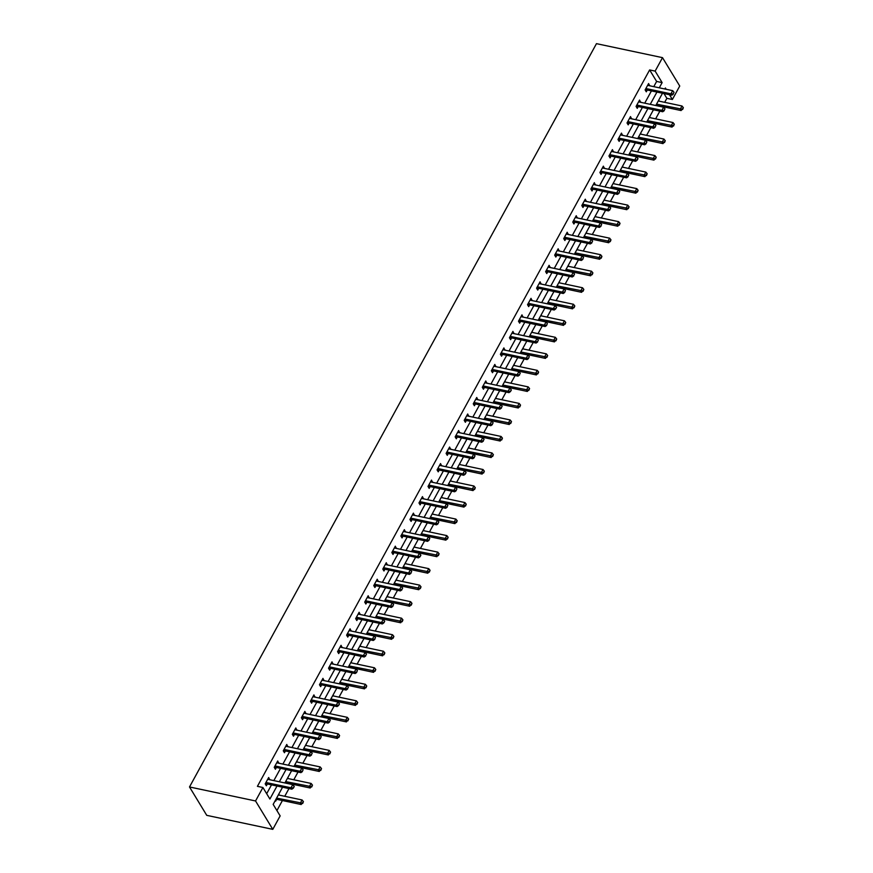 <?xml version="1.0" encoding="UTF-8"?>
<svg xmlns="http://www.w3.org/2000/svg" width="873" height="873" viewBox="0 0 873 873"><rect width="100%" height="100%" fill="white"/><g stroke="black" fill="none" stroke-linecap="round" stroke-linejoin="round"><path stroke-width="1.31" d="M282.568 787.206L273.162 804.393L280.146 815.895L272.791 829.35L206.748 815.349L189.506 786.966L596.466 43.65L662.509 57.651L655.143 71.106L649.632 69.938L257.415 786.344L262.915 787.511L269.899 799.024L277.014 786.027M662.509 57.651L679.74 86.034L672.374 99.489L669.493 94.731M664.68 102.327L666.874 98.322L672.374 99.489M276.916 810.581L282.416 800.541M284.751 796.285L288.974 788.57M293.797 779.764L298.02 772.038M302.833 763.242L307.067 755.516M311.879 746.721L316.113 738.995M320.926 730.199L325.16 722.473M329.972 713.678L334.206 705.951M339.019 697.145L343.253 689.43M348.065 680.624L352.299 672.908M357.112 664.102L361.346 656.387M366.158 647.58L370.392 639.854M375.204 631.059L379.439 623.333M384.251 614.537L388.474 606.811M393.297 598.016L397.521 590.29M402.344 581.494L406.567 573.768M411.39 564.962L415.613 557.247M420.437 548.44L424.66 540.725M429.483 531.919L433.706 524.204M438.53 515.397L442.753 507.682M447.576 498.876L451.799 491.15M456.623 482.354L460.846 474.628M465.669 465.833L469.892 458.107M474.716 449.311L478.939 441.585M483.762 432.79L487.985 425.064M492.809 416.257L497.032 408.542M501.855 399.736L506.078 392.021M510.891 383.214L515.125 375.499M519.937 366.693L524.171 358.967M528.983 350.171L533.217 342.445M538.03 333.65L542.264 325.924M547.076 317.128L551.31 309.402M556.123 300.607L560.357 292.881M565.169 284.074L569.403 276.359M574.216 267.553L578.45 259.838M583.262 251.031L587.496 243.316M592.309 234.51L596.543 226.784M601.355 217.988L605.578 210.262M610.402 201.467L614.625 193.741M619.448 184.945L623.671 177.219M628.495 168.424L632.718 160.697M637.541 151.891L641.764 144.176M646.587 135.37L650.811 127.654M655.634 118.848L659.857 111.133M666.874 98.322L663.982 93.564M658.711 100.177L658.919 101.104M656.431 105.655L656.572 105.404A1.331 0.982 148.7 0 1 656.889 105.426L681.104 110.555L680.263 109.18L682.009 106.004L658.275 100.973M649.665 116.698L649.872 117.626M640.618 133.231L640.837 134.158M631.572 149.752L631.79 150.68M622.525 166.274L622.744 167.201M613.479 182.795L613.697 183.723M611.209 188.262L611.34 188.011A1.331 0.982 148.7 0 1 611.657 188.044L635.871 193.173L635.031 191.787L636.777 188.612L613.042 183.581M604.432 199.317L604.651 200.244M595.386 215.838L595.604 216.766M586.34 232.36L586.558 233.287M577.293 248.881L577.511 249.809M568.247 265.414L568.465 266.341M565.977 270.881L566.108 270.63A1.331 0.982 148.7 0 1 566.424 270.652L590.639 275.792L589.81 274.406L591.545 271.23L567.821 266.2M559.2 281.935L559.418 282.863M550.154 298.457L550.372 299.384M541.107 314.978L541.325 315.906M532.061 331.5L532.279 332.427M523.014 348.021L523.233 348.949M513.968 364.543L514.186 365.471M504.921 381.065L505.14 381.992M495.886 397.597L496.093 398.514M486.839 414.118L487.047 415.046M484.559 419.586L484.701 419.335A1.331 0.982 148.7 0 1 485.017 419.356L509.232 424.496L508.392 423.11L510.127 419.935L486.403 414.904M477.793 430.64L478 431.568M468.746 447.162L468.954 448.089M459.7 463.683L459.907 464.611M450.654 480.205L450.861 481.132M441.607 496.726L441.814 497.654M439.326 502.204L439.468 501.953A1.331 0.982 148.7 0 1 439.785 501.975L464 507.104L463.159 505.729L464.905 502.553L441.171 497.523M432.561 513.248L432.779 514.175M423.514 529.769L423.732 530.697M414.468 546.302L414.686 547.229M405.421 562.823L405.639 563.751M396.375 579.345L396.593 580.272M394.105 584.812L394.236 584.561A1.331 0.982 148.7 0 1 394.552 584.583L418.767 589.722L417.927 588.337L419.673 585.161L395.938 580.13M387.328 595.866L387.547 596.794M378.282 612.388L378.5 613.315M369.235 628.909L369.454 629.837M360.189 645.431L360.407 646.358M351.142 661.952L351.361 662.88M348.873 667.43L349.004 667.179A1.331 0.982 148.7 0 1 349.32 667.201L373.535 672.341L372.706 670.955L374.441 667.78L350.717 662.749M342.096 678.485L342.314 679.412M333.05 695.006L333.268 695.934M324.003 711.528L324.221 712.455M314.957 728.049L315.175 728.977M312.687 733.516L312.829 733.265A1.331 0.982 148.7 0 1 313.145 733.298L337.36 738.427L336.52 737.041L338.255 733.866L314.531 728.835M305.91 744.571L306.128 745.498M296.864 761.092L297.082 762.02M287.817 777.614L288.035 778.541M278.782 794.135L278.989 795.063M275.301 800.497L275.682 801.119L276.643 799.362M266.669 793.699L271.514 784.86M273.838 780.604L280.56 768.338M282.885 764.082L289.607 751.817M291.931 747.561L298.653 735.295M300.978 731.039L307.7 718.774M310.024 714.518L316.746 702.252M319.071 697.996L325.793 685.731M328.117 681.475L334.839 669.198M337.164 664.953L343.886 652.677M346.21 648.421L352.921 636.155M355.256 631.899L361.968 619.634M364.303 615.378L371.014 603.112M373.349 598.856L380.061 586.591M382.396 582.335L389.107 570.069M391.442 565.813L398.153 553.547M400.489 549.292L407.2 537.026M409.535 532.77L416.246 520.494M418.582 516.238L425.293 503.972M427.628 499.716L434.339 487.45M436.675 483.195L443.386 470.929M445.721 466.673L452.432 454.407M454.757 450.152L461.479 437.886M463.803 433.63L470.525 421.364M472.85 417.108L479.572 404.843M481.896 400.587L488.618 388.31M490.942 384.055L497.665 371.789M499.989 367.533L506.711 355.267M509.035 351.011L515.757 338.746M518.082 334.49L524.804 322.224M527.128 317.968L533.85 305.703M536.175 301.447L542.897 289.181M545.221 284.925L551.943 272.66M554.268 268.404L560.979 256.127M563.314 251.882L570.025 239.606M572.361 235.35L579.072 223.084M581.407 218.828L588.118 206.563M590.454 202.307L597.165 190.041M599.5 185.785L606.211 173.52M608.546 169.264L615.258 156.998M617.593 152.742L624.304 140.477M626.639 136.221L633.351 123.955M635.686 119.699L642.397 107.423M644.732 103.167L651.444 90.901M653.779 86.645L656.627 81.44L649.632 69.938M649.61 85.761L648.606 83.546L645.125 89.897L646.293 91.818L647.253 90.061M640.564 102.283L639.56 100.068L636.079 106.419L637.246 108.339L638.207 106.582M631.517 118.815L630.513 116.589L627.032 122.951L628.2 124.861L629.16 123.104M622.471 135.337L621.467 133.111L617.986 139.473L619.153 141.382L620.114 139.625M613.424 151.858L612.42 149.632L608.939 155.994L610.107 157.915L611.067 156.147L609.136 156.311M604.378 168.38L603.374 166.165L599.893 172.516L601.06 174.436L602.021 172.668M595.331 184.901L594.327 182.686L590.857 189.037L592.014 190.958L592.985 189.201M586.285 201.423L585.281 199.208L581.811 205.559L582.968 207.479L583.939 205.722M577.239 217.944L576.235 215.729L572.764 222.08L573.921 224.001L574.892 222.244M568.192 234.466L567.188 232.251L563.718 238.602L564.875 240.522L565.846 238.766M559.146 250.998L558.153 248.772L554.671 255.134L555.828 257.044L556.799 255.287M550.099 267.52L549.106 265.294L545.625 271.656L546.782 273.565L547.753 271.809M541.053 284.041L540.06 281.815L536.579 288.177L537.746 290.098L538.706 288.33M532.006 300.563L531.013 298.348L527.532 304.699L528.7 306.619L529.66 304.852L527.718 305.015M522.96 317.085L521.967 314.869L518.486 321.22L519.653 323.141L520.614 321.384M513.913 333.606L512.92 331.391L509.439 337.742L510.607 339.662L511.567 337.906M504.867 350.128L503.874 347.912L500.393 354.263L501.56 356.184L502.521 354.427M495.82 366.649L494.827 364.434L491.346 370.785L492.514 372.706L493.474 370.949M486.774 383.182L485.781 380.955L482.3 387.317L483.467 389.227L484.428 387.47L482.485 387.623M477.738 399.703L476.734 397.477L473.253 403.839L474.421 405.749L475.381 403.992M468.692 416.225L467.688 413.998L464.207 420.36L465.374 422.281L466.335 420.513M459.645 432.746L458.641 430.531L455.16 436.882L456.328 438.803L457.288 437.035M450.599 449.268L449.595 447.052L446.114 453.403L447.282 455.324L448.242 453.567M441.552 465.789L440.549 463.574L437.067 469.925L438.235 471.846L439.195 470.089L437.264 470.241M432.506 482.311L431.502 480.095L428.021 486.447L429.189 488.367L430.149 486.61M423.46 498.832L422.456 496.617L418.975 502.968L420.142 504.889L421.102 503.132M414.413 515.365L413.409 513.138L409.928 519.5L411.096 521.41L412.056 519.653M405.367 531.886L404.363 529.66L400.882 536.022L402.049 537.932L403.01 536.175M396.32 548.408L395.316 546.182L391.835 552.544L393.003 554.453L393.963 552.696L392.032 552.849M387.274 564.929L386.27 562.714L382.8 569.065L383.956 570.986L384.928 569.218M378.227 581.451L377.223 579.236L373.753 585.587L374.91 587.507L375.881 585.739M369.181 597.972L368.177 595.757L364.707 602.108L365.863 604.029L366.835 602.272M360.134 614.494L359.13 612.279L355.66 618.63L356.817 620.55L357.788 618.793L355.846 618.946M351.088 631.015L350.095 628.8L346.614 635.151L347.77 637.072L348.742 635.315M342.041 647.537L341.048 645.322L337.567 651.673L338.724 653.593L339.695 651.836M332.995 664.069L332.002 661.843L328.521 668.205L329.678 670.115L330.649 668.358M323.948 680.591L322.955 678.365L319.474 684.727L320.642 686.636L321.602 684.879M314.902 697.112L313.909 694.886L310.428 701.248L311.596 703.169L312.556 701.401L310.613 701.565M305.856 713.634L304.863 711.419L301.381 717.77L302.549 719.69L303.509 717.922M296.809 730.155L295.816 727.94L292.335 734.291L293.503 736.212L294.463 734.455M287.763 746.677L286.77 744.462L283.289 750.813L284.456 752.733L285.416 750.976M278.716 763.198L277.723 760.983L274.242 767.334L275.41 769.255L276.37 767.498M269.681 779.72L268.677 777.505L265.196 783.856L266.363 785.776L267.324 784.019L265.392 784.172M262.915 787.511L255.549 800.967L189.506 786.966M255.549 800.967L272.791 829.35M666.175 89.275L665.39 87.977L664.833 88.991M662.498 93.247L655.787 105.513M653.462 109.769L646.74 122.034M644.416 126.29L637.694 138.567M635.369 142.812L628.647 155.088M626.323 159.344L619.601 171.61M617.276 175.866L610.554 188.132M608.23 192.387L601.508 204.653M599.184 208.909L592.461 221.175M590.137 225.43L583.415 237.696M581.091 241.952L574.369 254.218M572.044 258.473L565.322 270.739M562.998 274.995L556.287 287.272M553.951 291.527L547.24 303.793M544.905 308.049L538.194 320.315M535.858 324.57L529.147 336.836M526.812 341.092L520.101 353.358M517.765 357.614L511.054 369.879M508.719 374.135L502.008 386.401M499.672 390.657L492.961 402.922M490.626 407.178L483.915 419.455M481.58 423.711L474.868 435.976M472.533 440.232L465.822 452.498M463.487 456.754L456.775 469.019M454.44 473.275L447.729 485.541M445.405 489.797L438.683 502.062M436.358 506.318L429.636 518.584M427.312 522.84L420.59 535.105M418.265 539.361L411.543 551.638M409.219 555.883L402.497 568.159M400.172 572.415L393.45 584.681M391.126 588.937L384.404 601.202M382.079 605.458L375.357 617.724M373.033 621.98L366.311 634.245M363.986 638.501L357.264 650.767M354.94 655.023L348.218 667.288M345.894 671.544L339.182 683.821M336.847 688.066L330.136 700.342M327.801 704.598L321.089 716.864M318.754 721.12L312.043 733.385M309.708 737.641L302.996 749.907M300.661 754.163L293.95 766.429M291.615 770.684L284.904 782.95M659.279 87.813L662.127 82.608L655.143 71.106M279.349 781.772L286.06 769.506M288.396 765.25L295.107 752.984M297.442 748.728L304.153 736.463M306.488 732.207L313.2 719.941M315.535 715.685L322.246 703.42M324.57 699.164L331.293 686.898M333.617 682.642L340.339 670.366M342.663 666.11L349.386 653.844M351.71 649.588L358.432 637.323M360.756 633.067L367.478 620.801M369.803 616.545L376.525 604.28M378.849 600.024L385.571 587.758M387.896 583.502L394.618 571.237M396.942 566.981L403.664 554.715M405.989 550.459L412.711 538.183M415.035 533.927L421.746 521.661M424.082 517.405L430.793 505.14M433.128 500.884L439.839 488.618M442.175 484.362L448.886 472.097M451.221 467.841L457.932 455.575M460.267 451.319L466.979 439.054M469.314 434.798L476.025 422.532M478.36 418.276L485.072 406M487.407 401.755L494.118 389.478M496.453 385.222L503.164 372.957M505.5 368.701L512.211 356.435M514.546 352.179L521.257 339.913M523.593 335.658L530.304 323.392M532.628 319.136L539.35 306.87M541.675 302.615L548.397 290.349M550.721 286.093L557.443 273.827M559.768 269.571L566.49 257.295M568.814 253.039L575.536 240.773M577.861 236.518L584.583 224.252M586.907 219.996L593.629 207.73M595.953 203.474L602.676 191.209M605 186.953L611.722 174.687M614.046 170.431L620.768 158.166M623.093 153.91L629.815 141.644M632.139 137.388L638.85 125.112M641.186 120.856L647.897 108.59M650.232 104.334L656.943 92.069M656.627 81.44L662.127 82.608M647.788 85.041L649.774 85.467M658.438 100.668L659.093 100.81M649.392 117.189L650.047 117.331M638.741 101.563L640.727 101.988M640.346 133.711L641 133.853M629.695 118.084L631.681 118.51M631.299 150.232L631.954 150.374M620.648 134.617L622.635 135.031M622.253 166.765L622.907 166.896M611.602 151.138L613.588 151.553M613.206 183.286L613.861 183.417M602.556 167.66L604.542 168.074M604.16 199.808L604.814 199.939M593.509 184.181L595.495 184.596M595.124 216.329L595.768 216.471M584.463 200.703L586.449 201.128M586.078 232.851L586.721 232.993M575.416 217.224L577.402 217.65M577.031 249.372L577.675 249.514M566.37 233.746L568.356 234.171M567.985 265.894L568.629 266.036M557.323 250.267L559.309 250.693M558.938 282.416L559.582 282.557M548.277 266.8L550.263 267.214M549.892 298.948L550.536 299.079M539.241 283.321L541.216 283.736M540.845 315.469L541.489 315.6M530.195 299.843L532.17 300.257M531.799 331.991L532.443 332.122M521.148 316.364L523.123 316.779M522.752 348.513L523.396 348.654M512.102 332.886L514.077 333.311M513.706 365.034L514.35 365.176M503.055 349.407L505.041 349.833M504.659 381.556L505.303 381.697M494.009 365.929L495.995 366.354M495.613 398.077L496.257 398.219M484.962 382.45L486.948 382.876M486.567 414.599L487.21 414.74M475.916 398.983L477.902 399.398M477.52 431.131L478.164 431.262M466.869 415.504L468.856 415.919M468.474 447.653L469.117 447.784M457.823 432.026L459.809 432.441M459.427 464.174L460.082 464.305M448.777 448.547L450.763 448.962M450.381 480.696L451.035 480.827M439.73 465.069L441.716 465.495M441.334 497.217L441.989 497.359M430.684 481.59L432.67 482.016M432.288 513.739L432.943 513.881M421.637 498.112L423.623 498.538M423.241 530.26L423.896 530.402M412.591 514.634L414.577 515.059M414.195 546.782L414.85 546.924M403.544 531.155L405.53 531.581M405.148 563.314L405.803 563.445M394.498 547.687L396.484 548.102M396.102 579.836L396.757 579.967M385.451 564.209L387.437 564.624M387.055 596.357L387.71 596.488M376.405 580.731L378.391 581.145M378.02 612.879L378.664 613.01M367.358 597.252L369.344 597.678M368.973 629.4L369.617 629.542M358.312 613.774L360.298 614.199M359.927 645.922L360.571 646.064M349.265 630.295L351.252 630.721M350.881 662.443L351.524 662.585M340.219 646.817L342.205 647.242M341.834 678.965L342.478 679.107M331.173 663.338L333.159 663.764M332.788 695.486L333.431 695.628M322.137 679.871L324.112 680.285M323.741 712.019L324.385 712.15M313.091 696.392L315.066 696.807M314.695 728.54L315.339 728.671M304.044 712.914L306.019 713.328M305.648 745.062L306.292 745.193M294.998 729.435L296.973 729.85M296.602 761.583L297.246 761.725M285.951 745.957L287.937 746.382M287.555 778.105L288.199 778.247M276.905 762.478L278.891 762.904M278.509 794.626L279.153 794.768M267.858 779L269.844 779.425M673.159 93.924L674.032 92.331L673.159 93.924L670.944 93.837L671.784 95.212L647.57 90.083A1.331 0.982 -31.3 0 0 647.209 90.061L645.322 90.214M647.733 85.139L648.17 85.401A1.331 0.982 -31.3 0 0 648.475 85.521L672.69 90.661L670.944 93.837L646.729 88.697A1.331 0.982 -31.3 0 0 646.369 88.686L645.769 88.73M674.032 92.331L672.69 90.661M671.784 95.212L673.301 94.153M682.621 109.496L683.352 107.674L681.104 110.555M656.54 104.149L682.479 109.267M655.819 105.458L656.529 105.404L656.169 104.815M682.009 106.004L683.352 107.674M664.113 110.445L664.986 108.852L664.113 110.445L661.898 110.358L662.738 111.744L638.523 106.604A1.331 0.982 -31.3 0 0 638.163 106.582L636.275 106.735M638.687 101.661L639.123 101.923A1.331 0.982 -31.3 0 0 639.429 102.043L663.644 107.183L661.898 110.358L637.683 105.229A1.331 0.982 -31.3 0 0 637.323 105.207L636.723 105.251M664.986 108.852L663.644 107.183M662.738 111.744L664.255 110.675M655.066 126.967L655.939 125.374L655.066 126.967L652.851 126.88L653.691 128.266L629.477 123.126A1.331 0.982 -31.3 0 0 629.117 123.104L627.229 123.257M629.64 118.182L630.077 118.455A1.331 0.982 -31.3 0 0 630.382 118.575L654.597 123.704L652.851 126.88L628.636 121.751A1.331 0.982 -31.3 0 0 628.276 121.729L627.676 121.773M655.939 125.374L654.597 123.704M653.691 128.266L655.208 127.196M646.773 121.98L647.482 121.925A1.331 0.982 148.7 0 1 647.842 121.947L672.057 127.087L671.217 125.701L672.963 122.526L649.228 117.495M673.574 126.018L674.305 124.195L672.057 127.087M647.493 120.67L673.432 125.788M672.963 122.526L674.305 124.195M637.726 138.512L638.436 138.447A1.331 0.982 148.7 0 1 638.796 138.469L663.011 143.608L662.17 142.223L663.917 139.047L640.182 134.016M664.528 142.539L665.259 140.717L663.011 143.608M638.447 137.192L664.386 142.31M663.917 139.047L665.259 140.717M646.02 143.488L646.893 141.895L646.02 143.488L643.805 143.401L644.645 144.787L620.43 139.647A1.331 0.982 -31.3 0 0 620.07 139.625L618.182 139.778M620.594 134.704L621.03 134.977A1.331 0.982 -31.3 0 0 621.336 135.097L645.551 140.226L643.805 143.401L619.59 138.272A1.331 0.982 -31.3 0 0 619.23 138.25L618.63 138.294M646.893 141.895L645.551 140.226M644.645 144.787L646.162 143.718M610.554 154.794L611.384 156.18L635.599 161.309L634.769 159.923L610.554 154.794A1.331 0.982 -31.3 0 0 610.183 154.772L609.583 154.827M611.384 156.18A1.331 0.982 -31.3 0 0 611.024 156.158L610.183 154.772M637.847 158.428L637.115 160.239L637.988 158.657L636.504 156.747L612.289 151.618A1.331 0.982 -31.3 0 1 611.984 151.498L611.547 151.225M636.984 160.01L634.769 159.923L636.504 156.747M635.599 161.309L637.115 160.239M627.938 176.532L628.8 174.949L627.938 176.532L625.723 176.455L626.552 177.83L602.337 172.701A1.331 0.982 -31.3 0 0 601.977 172.679L600.089 172.832M602.512 167.747L602.937 168.02A1.331 0.982 -31.3 0 0 603.243 168.14L627.458 173.269L625.723 176.455L601.508 171.315A1.331 0.982 -31.3 0 0 601.148 171.294L600.537 171.348M628.8 174.949L627.458 173.269M626.552 177.83L628.069 176.761M628.68 155.034L629.389 154.968A1.331 0.982 148.7 0 1 629.749 154.99L653.964 160.13L653.124 158.744L654.87 155.569L631.135 150.538M655.481 159.061L656.212 157.238L653.964 160.13M629.4 153.713L655.339 158.831M654.87 155.569L656.212 157.238M619.634 171.555L620.343 171.501A1.331 0.982 148.7 0 1 620.703 171.512L644.918 176.652L644.078 175.266L645.824 172.09L622.089 167.059M646.435 175.582L647.166 173.76L644.918 176.652M620.354 170.235L646.293 175.353M645.824 172.09L647.166 173.76M637.388 192.104L638.119 190.292L635.871 193.173M611.307 186.757L637.246 191.874M610.587 188.077L611.296 188.022L610.936 187.433M636.777 188.612L638.119 190.292M601.541 204.598L602.25 204.544A1.331 0.982 148.7 0 1 602.61 204.566L626.825 209.695L625.985 208.32L627.731 205.133L603.996 200.103M628.342 208.625L629.073 206.814L626.825 209.695M602.261 203.289L628.2 208.396M627.731 205.133L629.073 206.814M592.494 221.12L593.204 221.065A1.331 0.982 148.7 0 1 593.564 221.087L617.778 226.216L616.938 224.841L618.684 221.666L594.95 216.635M619.295 225.158L620.026 223.335L617.778 226.216M593.214 219.81L619.153 224.918M618.684 221.666L620.026 223.335M583.448 237.642L584.157 237.587A1.331 0.982 148.7 0 1 584.517 237.609L608.732 242.738L607.892 241.363L609.638 238.187L585.903 233.156M610.249 241.679L610.98 239.857L608.732 242.738M584.168 236.332L610.107 241.45M609.638 238.187L610.98 239.857M574.401 254.163L575.111 254.108A1.331 0.982 148.7 0 1 575.471 254.13L599.686 259.259L598.856 257.884L600.591 254.709L576.857 249.678M601.202 258.201L601.934 256.378L599.686 259.259M575.121 252.854L601.06 257.971M600.591 254.709L601.934 256.378M592.156 274.722L592.887 272.9L590.639 275.792M566.075 269.375L592.025 274.493M565.355 270.695L566.064 270.63L565.715 270.041M591.545 271.23L592.887 272.9M556.308 287.217L557.018 287.152A1.331 0.982 148.7 0 1 557.378 287.173L581.593 292.313L580.763 290.927L582.498 287.752L558.775 282.721M583.109 291.244L583.841 289.421L581.593 292.313M557.029 285.897L582.978 291.015M582.498 287.752L583.841 289.421M547.262 303.739L547.971 303.684A1.331 0.982 148.7 0 1 548.331 303.695L572.546 308.835L571.717 307.449L573.452 304.273L549.728 299.243M574.063 307.765L574.794 305.943L572.546 308.835M547.982 302.418L573.932 307.536M573.452 304.273L574.794 305.943M538.215 320.26L538.925 320.205A1.331 0.982 148.7 0 1 539.296 320.227L563.511 325.356L562.67 323.97L564.405 320.795L540.682 315.764M565.017 324.287L565.748 322.475L563.511 325.356M538.936 318.94L564.886 324.058M564.405 320.795L565.748 322.475M529.169 336.782L529.878 336.727A1.331 0.982 148.7 0 1 530.249 336.749L554.464 341.878L553.624 340.503L555.359 337.316L531.635 332.286M555.981 340.808L556.701 338.997L554.464 341.878M529.889 335.472L555.839 340.579M555.359 337.316L556.701 338.997M520.122 353.303L520.843 353.249A1.331 0.982 148.7 0 1 521.203 353.27L545.418 358.399L544.577 357.024L546.312 353.849L522.589 348.818M546.935 357.33L547.655 355.518L545.418 358.399M520.843 351.994L546.793 357.101M546.312 353.849L547.655 355.518M511.076 369.825L511.796 369.77A1.331 0.982 148.7 0 1 512.156 369.792L536.371 374.921L535.531 373.546L537.266 370.37L513.542 365.34M537.888 373.862L538.619 372.04L536.371 374.921M511.796 368.515L537.746 373.633M537.266 370.37L538.619 372.04M502.03 386.346L502.75 386.292A1.331 0.982 148.7 0 1 503.11 386.313L527.325 391.442L526.484 390.067L528.22 386.892L504.496 381.861M528.842 390.384L529.573 388.561L527.325 391.442M502.75 385.037L528.7 390.155M528.22 386.892L529.573 388.561M492.994 402.868L493.703 402.813A1.331 0.982 148.7 0 1 494.063 402.835L518.278 407.975L517.438 406.589L519.173 403.413L495.449 398.383M519.795 406.905L520.526 405.083L518.278 407.975M493.703 401.558L519.653 406.676M519.173 403.413L520.526 405.083M510.749 423.427L511.48 421.604L509.232 424.496M484.657 418.08L510.607 423.198M483.948 419.4L484.657 419.335L484.297 418.745M510.127 419.935L511.48 421.604M474.901 435.922L475.61 435.856A1.331 0.982 148.7 0 1 475.971 435.878L500.185 441.018L499.345 439.632L501.08 436.456L477.356 431.426M501.702 439.948L502.433 438.126L500.185 441.018M475.621 434.601L501.56 439.719M501.08 436.456L502.433 438.126M465.855 452.443L466.564 452.389A1.331 0.982 148.7 0 1 466.924 452.41L491.139 457.539L490.299 456.153L492.034 452.978L468.31 447.947M492.656 456.47L493.387 454.658L491.139 457.539M466.575 451.123L492.514 456.241M492.034 452.978L493.387 454.658M618.892 193.053L619.754 191.471L618.892 193.053L616.676 192.977L617.506 194.352L593.291 189.223A1.331 0.982 -31.3 0 0 592.931 189.201L591.043 189.354M593.465 184.268L593.891 184.541A1.331 0.982 -31.3 0 0 594.197 184.661L618.411 189.79L616.676 192.977L592.461 187.837A1.331 0.982 -31.3 0 0 592.101 187.815L591.49 187.87M619.754 191.471L618.411 189.79M617.506 194.352L619.022 193.282M609.845 209.575L610.707 207.992L609.845 209.575L607.63 209.498L608.47 210.873L584.255 205.744A1.331 0.982 -31.3 0 0 583.884 205.722L581.996 205.875M584.419 200.801L584.845 201.063A1.331 0.982 -31.3 0 0 585.15 201.183L609.365 206.323L607.63 209.498L583.415 204.358A1.331 0.982 -31.3 0 0 583.055 204.337L582.444 204.391M610.707 207.992L609.365 206.323M608.47 210.873L609.976 209.815M600.799 226.107L601.661 224.514L600.799 226.107L598.583 226.02L599.424 227.395L575.209 222.266A1.331 0.982 -31.3 0 0 574.838 222.244L572.95 222.397M575.372 217.322L575.798 217.584A1.331 0.982 -31.3 0 0 576.104 217.704L600.318 222.844L598.583 226.02L574.369 220.88A1.331 0.982 -31.3 0 0 574.008 220.869L573.397 220.913M601.661 224.514L600.318 222.844M599.424 227.395L600.94 226.336M591.752 242.629L592.614 241.035L591.752 242.629L589.537 242.541L590.377 243.927L566.162 238.787A1.331 0.982 -31.3 0 0 565.802 238.766L563.903 238.918M566.326 233.844L566.752 234.106A1.331 0.982 -31.3 0 0 567.057 234.226L591.272 239.366L589.537 242.541L565.322 237.412A1.331 0.982 -31.3 0 0 564.962 237.391L564.351 237.434M592.614 241.035L591.272 239.366M590.377 243.927L591.894 242.858M582.706 259.15L583.568 257.557L582.706 259.15L580.49 259.063L581.331 260.449L557.116 255.309A1.331 0.982 -31.3 0 0 556.756 255.287L554.857 255.44M557.28 250.365L557.705 250.627A1.331 0.982 -31.3 0 0 558.011 250.758L582.226 255.887L580.49 259.063L556.276 253.934A1.331 0.982 -31.3 0 0 555.915 253.912L555.304 253.956M583.568 257.557L582.226 255.887M581.331 260.449L582.848 259.379M573.659 275.672L574.532 274.078L573.659 275.672L571.444 275.584L572.284 276.97L548.069 271.83A1.331 0.982 -31.3 0 0 547.709 271.809L545.811 271.961M548.233 266.887L548.659 267.16A1.331 0.982 -31.3 0 0 548.964 267.28L573.179 272.409L571.444 275.584L547.229 270.455A1.331 0.982 -31.3 0 0 546.869 270.434L546.269 270.477M574.532 274.078L573.179 272.409M572.284 276.97L573.801 275.901M564.613 292.193L565.486 290.611L564.613 292.193L562.398 292.106L563.238 293.492L539.023 288.352A1.331 0.982 -31.3 0 0 538.663 288.341L536.764 288.494M539.187 283.409L539.612 283.681A1.331 0.982 -31.3 0 0 539.918 283.801L564.133 288.93L562.398 292.106L538.183 286.977A1.331 0.982 -31.3 0 0 537.823 286.955L537.222 286.999M565.486 290.611L564.133 288.93M563.238 293.492L564.755 292.422M529.136 303.498L529.976 304.884L554.191 310.013L553.351 308.627L529.136 303.498A1.331 0.982 -31.3 0 0 528.776 303.477L528.176 303.531M529.976 304.884A1.331 0.982 -31.3 0 0 529.616 304.863L528.776 303.477M556.439 307.132L555.708 308.944L556.57 307.361L555.086 305.452L530.871 300.323A1.331 0.982 -31.3 0 1 530.566 300.203L530.14 299.93M555.566 308.715L553.351 308.627L555.086 305.452M554.191 310.013L555.708 308.944M546.52 325.236L547.393 323.654L546.52 325.236L544.305 325.16L545.145 326.535L520.93 321.406A1.331 0.982 -31.3 0 0 520.57 321.384L518.671 321.537M521.094 316.452L521.519 316.724A1.331 0.982 -31.3 0 0 521.825 316.844L546.04 321.973L544.305 325.16L520.09 320.02A1.331 0.982 -31.3 0 0 519.73 319.998L519.129 320.053M547.393 323.654L546.04 321.973M545.145 326.535L546.662 325.465M537.473 341.758L538.346 340.175L537.473 341.758L535.258 341.681L536.098 343.056L511.884 337.927A1.331 0.982 -31.3 0 0 511.523 337.906L509.625 338.058M512.047 332.984L512.473 333.246A1.331 0.982 -31.3 0 0 512.778 333.366L536.993 338.506L535.258 341.681L511.043 336.541A1.331 0.982 -31.3 0 0 510.683 336.52L510.083 336.574M538.346 340.175L536.993 338.506M536.098 343.056L537.615 341.998M528.427 358.29L529.3 356.697L528.427 358.29L526.212 358.203L527.052 359.578L502.837 354.449A1.331 0.982 -31.3 0 0 502.477 354.427L500.578 354.58M503.001 349.506L503.426 349.767A1.331 0.982 -31.3 0 0 503.732 349.887L527.947 355.027L526.212 358.203L501.997 353.063A1.331 0.982 -31.3 0 0 501.637 353.052L501.037 353.096M529.3 356.697L527.947 355.027M527.052 359.578L528.569 358.519M519.38 374.812L520.253 373.218L519.38 374.812L517.165 374.724L518.005 376.11L493.791 370.97A1.331 0.982 -31.3 0 0 493.431 370.949L491.532 371.101M493.954 366.027L494.38 366.289A1.331 0.982 -31.3 0 0 494.696 366.409L518.911 371.549L517.165 374.724L492.95 369.595A1.331 0.982 -31.3 0 0 492.59 369.574L491.99 369.617M520.253 373.218L518.911 371.549M518.005 376.11L519.522 375.041M483.904 386.117L484.744 387.492L508.959 392.632L508.119 391.246L483.904 386.117A1.331 0.982 -31.3 0 0 483.544 386.095L482.944 386.139M484.744 387.492A1.331 0.982 -31.3 0 0 484.384 387.47L483.544 386.095M511.207 389.74L510.476 391.562L511.349 389.969L509.865 388.07L485.65 382.941A1.331 0.982 -31.3 0 1 485.333 382.811L484.908 382.549M510.334 391.333L508.119 391.246L509.865 388.07M508.959 392.632L510.476 391.562M501.288 407.855L502.161 406.261L501.288 407.855L499.072 407.767L499.913 409.153L475.698 404.013A1.331 0.982 -31.3 0 0 475.338 403.992L473.45 404.144M475.861 399.07L476.298 399.343A1.331 0.982 -31.3 0 0 476.603 399.463L500.818 404.592L499.072 407.767L474.857 402.639A1.331 0.982 -31.3 0 0 474.497 402.617L473.897 402.66M502.161 406.261L500.818 404.592M499.913 409.153L501.429 408.084M492.241 424.376L493.114 422.783L492.241 424.376L490.026 424.289L490.866 425.675L466.651 420.535A1.331 0.982 -31.3 0 0 466.291 420.524L464.403 420.677M466.815 415.592L467.251 415.864A1.331 0.982 -31.3 0 0 467.557 415.985L491.772 421.113L490.026 424.289L465.811 419.16A1.331 0.982 -31.3 0 0 465.451 419.138L464.851 419.182M493.114 422.783L491.772 421.113M490.866 425.675L492.383 424.605M483.195 440.898L484.068 439.315L483.195 440.898L480.979 440.81L481.82 442.196L457.605 437.067A1.331 0.982 -31.3 0 0 457.245 437.046L455.357 437.198M457.768 432.113L458.205 432.386A1.331 0.982 -31.3 0 0 458.511 432.506L482.725 437.635L480.979 440.81L456.765 435.682A1.331 0.982 -31.3 0 0 456.404 435.66L455.804 435.714M484.068 439.315L482.725 437.635M481.82 442.196L483.336 441.127M474.148 457.419L475.021 455.837L474.148 457.419L471.933 457.343L472.773 458.718L448.558 453.589A1.331 0.982 -31.3 0 0 448.198 453.567L446.31 453.72M448.722 448.635L449.159 448.908A1.331 0.982 -31.3 0 0 449.464 449.028L473.679 454.156L471.933 457.343L447.718 452.203A1.331 0.982 -31.3 0 0 447.358 452.181L446.758 452.236M475.021 455.837L473.679 454.156M472.773 458.718L474.29 457.648M438.672 468.725L439.512 470.111L463.727 475.239L462.886 473.864L438.672 468.725A1.331 0.982 -31.3 0 0 438.311 468.703L437.711 468.757M439.512 470.111A1.331 0.982 -31.3 0 0 439.152 470.089L438.311 468.703M465.975 472.358L465.244 474.181L466.117 472.588L464.632 470.689L440.418 465.549A1.331 0.982 -31.3 0 1 440.112 465.429L439.676 465.167M465.102 473.941L462.886 473.864L464.632 470.689M463.727 475.239L465.244 474.181M456.055 490.473L456.928 488.88L456.055 490.473L453.84 490.386L454.68 491.761L430.465 486.632A1.331 0.982 -31.3 0 0 430.105 486.61L428.217 486.763M430.629 481.689L431.066 481.951A1.331 0.982 -31.3 0 0 431.371 482.071L455.586 487.21L453.84 490.386L429.625 485.246A1.331 0.982 -31.3 0 0 429.265 485.224L428.665 485.279M456.928 488.88L455.586 487.21M454.68 491.761L456.197 490.702M447.009 506.995L447.882 505.402L447.009 506.995L444.794 506.907L445.634 508.282L421.419 503.154A1.331 0.982 -31.3 0 0 421.059 503.132L419.171 503.285M421.583 498.21L422.019 498.472A1.331 0.982 -31.3 0 0 422.325 498.592L446.54 503.732L444.794 506.907L420.579 501.779A1.331 0.982 -31.3 0 0 420.219 501.757L419.618 501.8M447.882 505.402L446.54 503.732M445.634 508.282L447.151 507.224M437.962 523.516L438.835 521.923L437.962 523.516L435.747 523.429L436.587 524.815L412.372 519.675A1.331 0.982 -31.3 0 0 412.012 519.653L410.124 519.806M412.536 514.732L412.973 514.994A1.331 0.982 -31.3 0 0 413.278 515.114L437.493 520.253L435.747 523.429L411.532 518.3A1.331 0.982 -31.3 0 0 411.172 518.278L410.572 518.322M438.835 521.923L437.493 520.253M436.587 524.815L438.104 523.745M428.927 540.038L429.789 538.445L428.927 540.038L426.711 539.951L427.541 541.336L403.326 536.197A1.331 0.982 -31.3 0 0 402.966 536.175L401.078 536.328M403.49 531.253L403.926 531.526A1.331 0.982 -31.3 0 0 404.232 531.646L428.447 536.775L426.711 539.951L402.497 534.822A1.331 0.982 -31.3 0 0 402.126 534.8L401.525 534.843M429.789 538.445L428.447 536.775M427.541 541.336L429.058 540.267M393.45 551.343L394.28 552.718L418.494 557.858L417.665 556.472L393.45 551.343A1.331 0.982 -31.3 0 0 393.09 551.321L392.479 551.365M394.28 552.718A1.331 0.982 -31.3 0 0 393.919 552.707L393.09 551.321M420.742 554.966L420.011 556.788L420.884 555.206L419.4 553.296L395.185 548.168A1.331 0.982 -31.3 0 1 394.88 548.048L394.454 547.775M419.88 556.559L417.665 556.472L419.4 553.296M418.494 557.858L420.011 556.788M410.834 573.081L411.696 571.499L410.834 573.081L408.619 572.994L409.448 574.379L385.233 569.251A1.331 0.982 -31.3 0 0 384.873 569.229L382.985 569.382M385.408 564.296L385.833 564.569A1.331 0.982 -31.3 0 0 386.139 564.689L410.354 569.818L408.619 572.994L384.404 567.865A1.331 0.982 -31.3 0 0 384.044 567.843L383.433 567.897M411.696 571.499L410.354 569.818M409.448 574.379L410.965 573.31M401.787 589.602L402.649 588.02L401.787 589.602L399.572 589.526L400.401 590.901L376.187 585.772A1.331 0.982 -31.3 0 0 375.827 585.75L373.939 585.903M376.361 580.818L376.787 581.091A1.331 0.982 -31.3 0 0 377.092 581.211L401.307 586.34L399.572 589.526L375.357 584.386A1.331 0.982 -31.3 0 0 374.997 584.364L374.386 584.419M402.649 588.02L401.307 586.34M400.401 590.901L401.918 589.832M392.741 606.124L393.603 604.542L392.741 606.124L390.526 606.048L391.366 607.422L367.151 602.294A1.331 0.982 -31.3 0 0 366.78 602.272L364.892 602.425M367.315 597.35L367.74 597.612A1.331 0.982 -31.3 0 0 368.046 597.732L392.261 602.861L390.526 606.048L366.311 600.908A1.331 0.982 -31.3 0 0 365.951 600.886L365.34 600.94M393.603 604.542L392.261 602.861M391.366 607.422L392.872 606.353M357.264 617.429L358.105 618.815L382.319 623.944L381.479 622.569L357.264 617.429A1.331 0.982 -31.3 0 0 356.904 617.407L356.293 617.462M358.105 618.815A1.331 0.982 -31.3 0 0 357.744 618.793L356.904 617.407M384.556 621.063L383.836 622.885L384.698 621.292L383.214 619.394L358.999 614.254A1.331 0.982 -31.3 0 1 358.694 614.134L358.268 613.872M383.694 622.656L381.479 622.569L383.214 619.394M382.319 623.944L383.836 622.885M374.648 639.178L375.51 637.585L374.648 639.178L372.433 639.091L373.273 640.466L349.058 635.337A1.331 0.982 -31.3 0 0 348.698 635.315L346.799 635.468M349.222 630.393L349.647 630.655A1.331 0.982 -31.3 0 0 349.953 630.775L374.168 635.915L372.433 639.091L348.218 633.951A1.331 0.982 -31.3 0 0 347.858 633.94L347.247 633.984M375.51 637.585L374.168 635.915M373.273 640.466L374.79 639.407M365.601 655.699L366.474 654.106L365.601 655.699L363.386 655.612L364.227 656.998L340.012 651.858A1.331 0.982 -31.3 0 0 339.652 651.836L337.753 651.989M340.175 646.915L340.601 647.177A1.331 0.982 -31.3 0 0 340.906 647.297L365.121 652.437L363.386 655.612L339.171 650.483A1.331 0.982 -31.3 0 0 338.811 650.461L338.2 650.505M366.474 654.106L365.121 652.437M364.227 656.998L365.743 655.929M356.555 672.221L357.428 670.628L356.555 672.221L354.34 672.134L355.18 673.52L330.965 668.38A1.331 0.982 -31.3 0 0 330.605 668.358L328.706 668.511M331.129 663.436L331.554 663.709A1.331 0.982 -31.3 0 0 331.86 663.829L356.075 668.958L354.34 672.134L330.125 667.005A1.331 0.982 -31.3 0 0 329.765 666.983L329.165 667.027M357.428 670.628L356.075 668.958M355.18 673.52L356.697 672.45M347.509 688.742L348.382 687.149L347.509 688.742L345.293 688.655L346.134 690.041L321.919 684.901A1.331 0.982 -31.3 0 0 321.559 684.879L319.66 685.032M322.082 679.958L322.508 680.231A1.331 0.982 -31.3 0 0 322.814 680.351L347.028 685.48L345.293 688.655L321.078 683.526A1.331 0.982 -31.3 0 0 320.718 683.504L320.118 683.548M348.382 687.149L347.028 685.48M346.134 690.041L347.65 688.972M312.032 700.048L312.872 701.434L337.087 706.563L336.247 705.177L312.032 700.048A1.331 0.982 -31.3 0 0 311.672 700.026L311.072 700.081M312.872 701.434A1.331 0.982 -31.3 0 0 312.512 701.412L311.672 700.026M339.335 703.682L338.604 705.493L339.466 703.911L337.982 702.001L313.767 696.872A1.331 0.982 -31.3 0 1 313.462 696.752L313.036 696.479M338.462 705.264L336.247 705.177L337.982 702.001M337.087 706.563L338.604 705.493M456.808 468.965L457.517 468.91A1.331 0.982 148.7 0 1 457.878 468.932L482.092 474.061L481.252 472.686L482.987 469.499L459.263 464.469M483.609 472.991L484.34 471.18L482.092 474.061M457.528 467.655L483.467 472.762M482.987 469.499L484.34 471.18M447.762 485.486L448.471 485.432A1.331 0.982 148.7 0 1 448.831 485.453L473.046 490.582L472.206 489.207L473.952 486.021L450.217 480.99M474.563 489.513L475.294 487.701L473.046 490.582M448.482 484.177L474.421 489.284M473.952 486.021L475.294 487.701M465.516 506.045L466.247 504.223L464 507.104M439.435 500.698L465.374 505.805M438.715 502.008L439.425 501.953L439.064 501.364M464.905 502.553L466.247 504.223M429.669 518.529L430.378 518.475A1.331 0.982 148.7 0 1 430.738 518.497L454.953 523.625L454.113 522.25L455.859 519.075L432.124 514.044M456.47 522.567L457.201 520.745L454.953 523.625M430.389 517.22L456.328 522.338M455.859 519.075L457.201 520.745M420.622 535.051L421.332 534.996A1.331 0.982 148.7 0 1 421.692 535.018L445.907 540.158L445.066 538.772L446.812 535.596L423.078 530.566M447.423 539.088L448.155 537.266L445.907 540.158M421.343 533.741L447.282 538.859M446.812 535.596L448.155 537.266M411.576 551.583L412.285 551.518A1.331 0.982 148.7 0 1 412.645 551.54L436.86 556.679L436.02 555.293L437.766 552.118L414.031 547.087M438.377 555.61L439.108 553.788L436.86 556.679M412.296 550.263L438.235 555.381M437.766 552.118L439.108 553.788M402.529 568.105L403.239 568.039A1.331 0.982 148.7 0 1 403.599 568.061L427.814 573.201L426.973 571.815L428.719 568.639L404.985 563.609M429.33 572.131L430.062 570.309L427.814 573.201M403.25 566.784L429.189 571.902M428.719 568.639L430.062 570.309M420.284 588.653L421.015 586.842L418.767 589.722M394.203 583.306L420.142 588.424M393.483 584.626L394.192 584.572L393.832 583.982M419.673 585.161L421.015 586.842M384.436 601.148L385.146 601.093A1.331 0.982 148.7 0 1 385.506 601.115L409.721 606.244L408.88 604.858L410.626 601.683L386.892 596.652M411.238 605.175L411.969 603.363L409.721 606.244M385.157 599.838L411.096 604.945M410.626 601.683L411.969 603.363M375.39 617.669L376.099 617.615A1.331 0.982 148.7 0 1 376.459 617.637L400.674 622.765L399.834 621.39L401.58 618.204L377.845 613.173M402.191 621.696L402.922 619.885L400.674 622.765M376.11 616.36L402.049 621.467M401.58 618.204L402.922 619.885M366.344 634.191L367.053 634.136A1.331 0.982 148.7 0 1 367.413 634.158L391.628 639.287L390.788 637.912L392.534 634.736L368.799 629.706M393.145 638.228L393.876 636.406L391.628 639.287M367.064 632.881L393.003 637.988M392.534 634.736L393.876 636.406M357.297 650.712L358.006 650.658A1.331 0.982 148.7 0 1 358.366 650.68L382.581 655.809L381.752 654.434L383.487 651.258L359.763 646.227M384.098 654.75L384.829 652.928L382.581 655.809M358.017 649.403L383.967 654.521M383.487 651.258L384.829 652.928M375.052 671.272L375.783 669.449L373.535 672.341M348.971 665.924L374.921 671.042M348.251 667.234L348.96 667.179L348.611 666.59M374.441 667.78L375.783 669.449M339.204 683.766L339.913 683.701A1.331 0.982 148.7 0 1 340.274 683.723L364.488 688.862L363.659 687.477L365.394 684.301L341.67 679.27M366.005 687.793L366.736 685.971L364.488 688.862M339.924 682.446L365.874 687.564M365.394 684.301L366.736 685.971M330.158 700.288L330.867 700.222A1.331 0.982 148.7 0 1 331.227 700.244L355.442 705.384L354.613 703.998L356.348 700.823L332.624 695.792M356.959 704.315L357.69 702.492L355.442 705.384M330.878 698.967L356.828 704.085M356.348 700.823L357.69 702.492M321.111 716.809L321.821 716.755A1.331 0.982 148.7 0 1 322.192 716.766L346.406 721.906L345.566 720.52L347.301 717.344L323.577 712.313M347.923 720.836L348.643 719.014L346.406 721.906M321.831 715.489L347.781 720.607M347.301 717.344L348.643 719.014M329.416 721.785L330.289 720.203L329.416 721.785L327.2 721.709L328.041 723.084L303.826 717.955A1.331 0.982 -31.3 0 0 303.466 717.933L301.567 718.086M303.99 713.001L304.415 713.274A1.331 0.982 -31.3 0 0 304.721 713.394L328.935 718.523L327.2 721.709L302.986 716.569A1.331 0.982 -31.3 0 0 302.625 716.547L302.025 716.602M330.289 720.203L328.935 718.523M328.041 723.084L329.558 722.015M338.877 737.358L339.597 735.546L337.36 738.427M312.785 732.01L338.735 737.128M312.065 733.331L312.785 733.276L312.425 732.687M338.255 733.866L339.597 735.546M320.369 738.307L321.242 736.725L320.369 738.307L318.154 738.231L318.994 739.606L294.779 734.477A1.331 0.982 -31.3 0 0 294.419 734.455L292.52 734.608M294.943 729.522L295.369 729.795A1.331 0.982 -31.3 0 0 295.674 729.915L319.889 735.044L318.154 738.231L293.939 733.091A1.331 0.982 -31.3 0 0 293.579 733.069L292.979 733.124M321.242 736.725L319.889 735.044M318.994 739.606L320.511 738.536M303.018 749.852L303.739 749.798A1.331 0.982 148.7 0 1 304.099 749.82L328.313 754.949L327.473 753.574L329.208 750.387L305.485 745.356M329.83 753.879L330.551 752.068L328.313 754.949M303.739 748.543L329.688 753.65M329.208 750.387L330.551 752.068M311.323 754.829L312.196 753.246L311.323 754.829L309.107 754.752L309.948 756.127L285.733 750.998A1.331 0.982 -31.3 0 0 285.373 750.976L283.474 751.129M285.897 746.055L286.322 746.317A1.331 0.982 -31.3 0 0 286.639 746.437L310.853 751.577L309.107 754.752L284.893 749.612A1.331 0.982 -31.3 0 0 284.533 749.591L283.932 749.645M312.196 753.246L310.853 751.577M309.948 756.127L311.465 755.069M293.972 766.374L294.692 766.319A1.331 0.982 148.7 0 1 295.052 766.341L319.267 771.47L318.427 770.095L320.162 766.92L296.438 761.889M320.784 770.412L321.515 768.589L319.267 771.47M294.692 765.064L320.642 770.172M320.162 766.92L321.515 768.589M302.276 771.361L303.149 769.768L302.276 771.361L300.061 771.274L300.901 772.649L276.686 767.52A1.331 0.982 -31.3 0 0 276.326 767.498L274.428 767.651M276.85 762.576L277.276 762.838A1.331 0.982 -31.3 0 0 277.592 762.958L301.807 768.098L300.061 771.274L275.846 766.134A1.331 0.982 -31.3 0 0 275.486 766.123L274.886 766.167M303.149 769.768L301.807 768.098M300.901 772.649L302.418 771.59M284.936 782.895L285.646 782.841A1.331 0.982 148.7 0 1 286.006 782.863L310.221 787.992L309.38 786.617L311.115 783.441L287.392 778.41M311.737 786.933L312.469 785.111L310.221 787.992M285.646 781.586L311.596 786.704M311.115 783.441L312.469 785.111M266.8 782.666L267.64 784.041L291.855 789.181L291.015 787.795L266.8 782.666A1.331 0.982 -31.3 0 0 266.44 782.645L265.839 782.688M267.64 784.041A1.331 0.982 -31.3 0 0 267.28 784.019L266.44 782.645M294.103 786.289L293.372 788.112L294.245 786.518L292.761 784.62L268.546 779.48A1.331 0.982 -31.3 0 1 268.24 779.36L267.804 779.098M293.23 787.883L291.015 787.795L292.761 784.62M291.855 789.181L293.372 788.112M275.89 799.417L276.599 799.362A1.331 0.982 148.7 0 1 276.959 799.384L301.174 804.513L300.334 803.138L302.069 799.963L278.345 794.932M302.691 803.455L303.422 801.632L301.174 804.513M276.599 798.108L302.549 803.225M302.069 799.963L303.422 801.632M646.369 88.686L647.209 90.061M646.729 88.697L647.57 90.083M656.889 105.426L656.332 104.52M637.323 105.207L638.163 106.582M637.683 105.229L638.523 106.604M628.276 121.729L629.117 123.104M628.636 121.751L629.477 123.126M647.842 121.947L647.286 121.041M647.482 121.925L647.122 121.336M638.796 138.469L638.239 137.563M638.436 138.447L638.076 137.858M619.23 138.25L620.07 139.625M619.59 138.272L620.43 139.647M601.148 171.294L601.977 172.679M601.508 171.315L602.337 172.701M629.749 154.99L629.193 154.084M629.389 154.968L629.029 154.39M620.703 171.512L620.146 170.606M620.343 171.501L619.983 170.912M611.657 188.044L611.1 187.128M602.61 204.566L602.064 203.649M602.25 204.544L601.89 203.955M593.564 221.087L593.018 220.171M593.204 221.065L592.843 220.476M584.517 237.609L583.972 236.692M584.157 237.587L583.797 236.998M575.471 254.13L574.925 253.225M575.111 254.108L574.761 253.519M566.424 270.652L565.879 269.746M557.378 287.173L556.832 286.268M557.018 287.152L556.668 286.562M548.331 303.695L547.786 302.789M547.971 303.684L547.622 303.095M539.296 320.227L538.739 319.311M538.925 320.205L538.576 319.616M530.249 336.749L529.693 335.832M529.878 336.727L529.529 336.138M521.203 353.27L520.646 352.354M520.843 353.249L520.483 352.659M512.156 369.792L511.6 368.875M511.796 369.77L511.436 369.181M503.11 386.313L502.553 385.408M502.75 386.292L502.39 385.702M494.063 402.835L493.507 401.929M493.703 402.813L493.343 402.224M485.017 419.356L484.46 418.451M475.971 435.878L475.414 434.972M475.61 435.856L475.25 435.278M466.924 452.41L466.368 451.494M466.564 452.389L466.204 451.799M592.101 187.815L592.931 189.201M592.461 187.837L593.291 189.223M583.055 204.337L583.884 205.722M583.415 204.358L584.255 205.744M574.008 220.869L574.838 222.244M574.369 220.88L575.209 222.266M564.962 237.391L565.802 238.766M565.322 237.412L566.162 238.787M555.915 253.912L556.756 255.287M556.276 253.934L557.116 255.309M546.869 270.434L547.709 271.809M547.229 270.455L548.069 271.83M537.823 286.955L538.663 288.341M538.183 286.977L539.023 288.352M519.73 319.998L520.57 321.384M520.09 320.02L520.93 321.406M510.683 336.52L511.523 337.906M511.043 336.541L511.884 337.927M501.637 353.052L502.477 354.427M501.997 353.063L502.837 354.449M492.59 369.574L493.431 370.949M492.95 369.595L493.791 370.97M474.497 402.617L475.338 403.992M474.857 402.639L475.698 404.013M465.451 419.138L466.291 420.524M465.811 419.16L466.651 420.535M456.404 435.66L457.245 437.046M456.765 435.682L457.605 437.067M447.358 452.181L448.198 453.567M447.718 452.203L448.558 453.589M429.265 485.224L430.105 486.61M429.625 485.246L430.465 486.632M420.219 501.757L421.059 503.132M420.579 501.779L421.419 503.154M411.172 518.278L412.012 519.653M411.532 518.3L412.372 519.675M402.126 534.8L402.966 536.175M402.497 534.822L403.326 536.197M384.044 567.843L384.873 569.229M384.404 567.865L385.233 569.251M374.997 584.364L375.827 585.75M375.357 584.386L376.187 585.772M365.951 600.886L366.78 602.272M366.311 600.908L367.151 602.294M347.858 633.94L348.698 635.315M348.218 633.951L349.058 635.337M338.811 650.461L339.652 651.836M339.171 650.483L340.012 651.858M329.765 666.983L330.605 668.358M330.125 667.005L330.965 668.38M320.718 683.504L321.559 684.879M321.078 683.526L321.919 684.901M457.878 468.932L457.321 468.015M457.517 468.91L457.157 468.321M448.831 485.453L448.275 484.537M448.471 485.432L448.111 484.842M439.785 501.975L439.228 501.058M430.738 518.497L430.182 517.591M430.378 518.475L430.018 517.885M421.692 535.018L421.135 534.112M421.332 534.996L420.972 534.407M412.645 551.54L412.089 550.634M412.285 551.518L411.925 550.928M403.599 568.061L403.042 567.155M403.239 568.039L402.879 567.461M394.552 584.583L394.007 583.677M385.506 601.115L384.96 600.198M385.146 601.093L384.786 600.504M376.459 617.637L375.914 616.72M376.099 617.615L375.739 617.025M367.413 634.158L366.867 633.241M367.053 634.136L366.704 633.547M358.366 650.68L357.821 649.774M358.006 650.658L357.657 650.069M349.32 667.201L348.774 666.295M340.274 683.723L339.728 682.817M339.913 683.701L339.564 683.112M331.227 700.244L330.681 699.338M330.867 700.222L330.518 699.644M322.192 716.766L321.635 715.86M321.821 716.755L321.471 716.166M302.625 716.547L303.466 717.933M302.986 716.569L303.826 717.955M313.145 733.298L312.589 732.382M293.579 733.069L294.419 734.455M293.939 733.091L294.779 734.477M304.099 749.82L303.542 748.903M303.739 749.798L303.378 749.209M284.533 749.591L285.373 750.976M284.893 749.612L285.733 750.998M295.052 766.341L294.496 765.425M294.692 766.319L294.332 765.73M275.486 766.123L276.326 767.498M275.846 766.134L276.686 767.52M286.006 782.863L285.449 781.946M285.646 782.841L285.285 782.252M276.959 799.384L276.403 798.479M276.599 799.362L276.239 798.773"/></g></svg>
